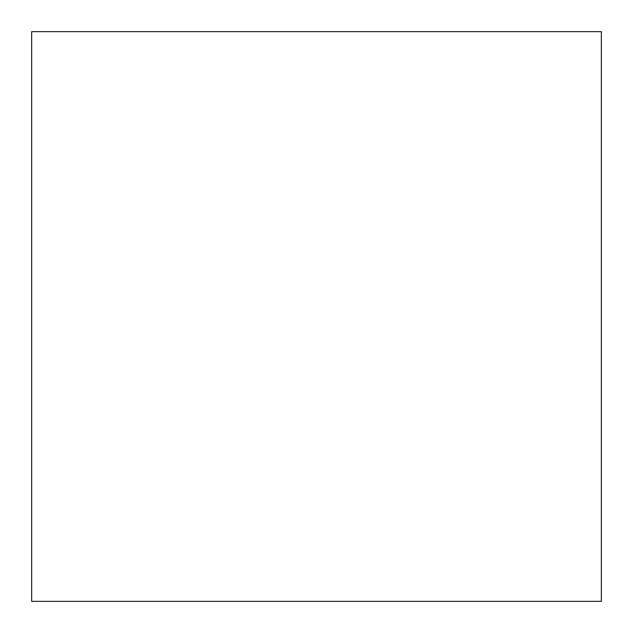 <?xml version="1.0" encoding="UTF-8"?>
<svg xmlns="http://www.w3.org/2000/svg" width="633" height="633" viewBox="0 0 633 633"><rect width="100%" height="100%" fill="white"/><g stroke="black" fill="none" stroke-linecap="round" stroke-linejoin="round"><path stroke-width="0.95" d="M31.65 31.65L31.65 601.35L601.35 601.35L31.65 601.35L31.65 31.65L601.35 31.65L31.65 31.65M601.35 601.35L601.35 31.65L601.35 601.35"/></g></svg>
